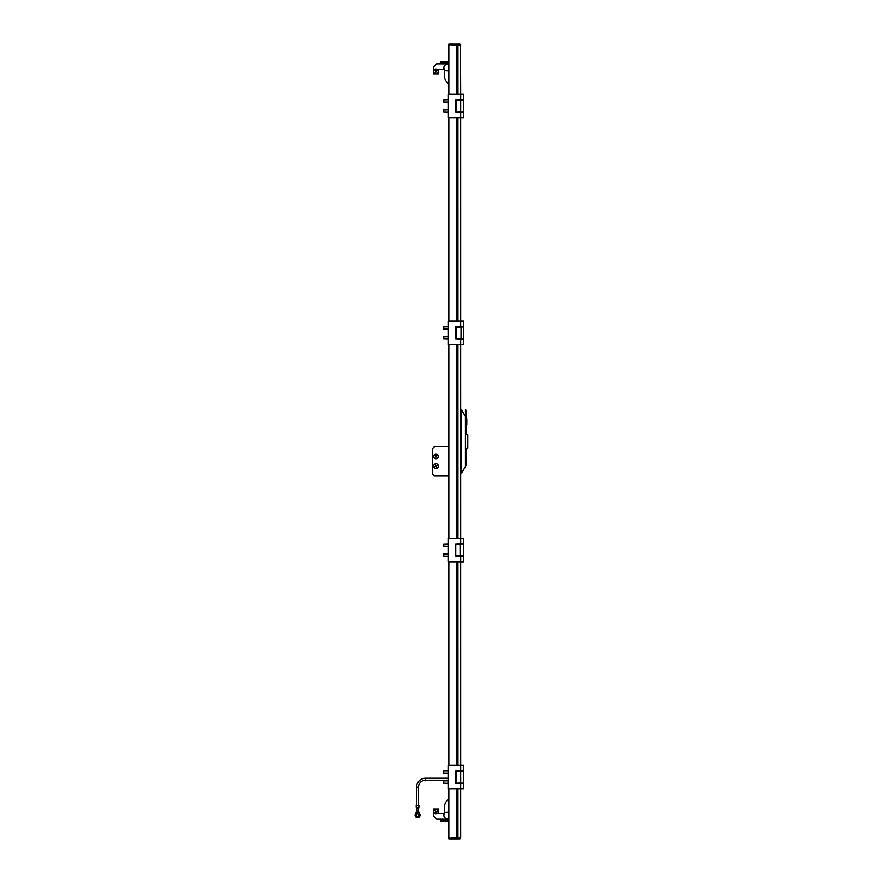 <?xml version="1.0" encoding="UTF-8"?>
<svg xmlns="http://www.w3.org/2000/svg" width="883" height="883" viewBox="0 0 883 883"><rect width="100%" height="100%" fill="white"/><g stroke="black" fill="none" stroke-linecap="round" stroke-linejoin="round"><path stroke-width="1.32" d="M459.933 838.795A1.104 1.104 0 0 0 460.683 837.746L460.683 788.905L463.663 788.905L463.663 783.585L455.573 783.111L455.573 771.025L463.663 770.55L463.663 765.219L460.705 765.219L460.683 561.908L463.663 561.908L463.663 556.577L455.573 556.102L455.573 544.027L463.663 543.553L463.663 538.222L460.705 538.222L460.683 344.778L463.663 344.778L463.663 339.447L455.573 338.973L455.573 326.898L463.663 326.423L463.663 321.092L460.705 321.092L460.683 117.781L463.663 117.781L463.663 112.45L455.573 111.975L455.573 99.889L463.663 99.415L463.663 94.095L460.705 94.095L460.484 44.779L448.862 44.779L448.862 94.095L448.84 84.746L446.114 81.026A9.47 9.47 0 0 1 444.281 75.43L444.281 69.172M448.862 561.908L448.862 765.219L448.84 561.908M448.862 344.778L448.862 538.222L448.84 476.047L434.635 476.047L432.262 473.674L432.262 448.807L434.635 446.434L448.862 446.434L448.84 344.778M448.862 117.781L448.862 321.092L448.84 117.781M456.831 788.905L456.831 838.221L457.946 838.221L457.946 788.905L457.946 838.221L459.778 838.221M457.968 44.779L457.968 94.095L457.946 44.779M459.524 783.188L457.946 783.188M463.134 783.188L456.246 783.188L460.705 782.912L460.705 771.223L456.246 771.223L455.97 782.912L455.97 771.223L460.705 770.947L457.946 770.749M457.946 765.219L457.946 561.908L457.968 765.219M457.946 556.378L459.524 556.18M457.946 538.222L457.946 344.778L457.968 538.222M459.524 339.05L457.946 339.05M457.946 321.092L457.946 117.781L457.968 321.092M459.524 112.053L457.946 112.053M463.134 112.053L456.246 112.053L460.705 111.777L460.705 100.088L456.246 100.088L455.97 111.777L455.97 100.088L460.705 99.812L457.946 99.613M444.281 813.828L444.281 807.57A9.47 9.47 0 0 1 446.114 801.974L448.862 798.232L448.84 788.905L448.862 838.85L448.84 821.477L447.262 821.477L447.262 820.296L448.862 820.296L448.84 819.115L436.599 819.115L433.443 815.947L433.443 809.236L438.575 809.236L438.575 813.585L444.281 813.585M456.831 838.221L448.862 838.221L456.555 838.254L456.555 838.85L448.862 838.85L448.84 838.254L460.098 837.746M457.35 838.85L457.35 838.254L459.933 838.254L459.933 838.85L456.555 838.85M457.35 838.254L456.555 838.254M448.84 473.873L448.84 448.608L448.862 473.873M444.281 69.415L438.575 69.415L438.575 73.764L433.443 73.764L433.443 67.053L436.599 63.885L448.862 63.885L448.84 62.704L440.551 62.704L440.551 61.523L447.262 61.523L447.262 62.704M447.262 61.523L448.862 61.523L448.84 44.15L448.84 44.746L460.683 45.254A1.104 1.104 0 0 0 459.933 44.205M456.555 44.15L448.862 44.15L448.84 44.746L456.555 44.746L456.555 44.15L457.35 44.15L456.555 44.746M457.449 44.746L457.449 44.15L459.933 44.15L459.933 44.746L457.35 44.746M462.593 99.812L455.771 99.889L455.771 111.975L461.886 112.251M460.705 99.613L460.705 94.095L448.067 94.095L448.067 117.781L460.705 117.781L460.705 112.251M461.886 112.45L462.593 112.053M460.705 112.053L463.663 111.777L463.663 100.088L460.705 100.088L463.134 99.812M461.886 326.622L455.771 326.898L455.771 338.973L461.886 339.249L460.705 339.249L460.705 344.778L448.067 344.778L448.067 321.092L460.705 321.092L460.705 326.622L462.306 326.82M462.979 339.05L456.489 339.05M456.489 326.82L456.246 338.774L456.246 327.096L462.979 326.82M462.593 770.947L455.771 771.025L455.771 783.111L461.886 783.387M460.705 770.749L460.705 765.219L448.067 765.219L448.067 788.905L460.705 788.905L460.705 783.387M460.705 783.188L463.663 782.912L463.663 771.223L460.705 771.223L463.134 770.947M461.886 543.751L455.771 544.027L455.771 556.102L461.886 556.378L460.705 556.378L460.705 561.908L448.067 561.908L448.067 538.222L460.705 538.222L460.705 543.751L461.886 543.95L460.087 543.95L463.332 543.95M463.067 556.18L455.783 556.18M463.332 556.18L460.087 556.18L460.032 544.226L455.771 544.226M455.783 543.95L463.387 543.95M466.213 418.796L466.809 418.796L466.809 424.723L466.213 424.723M460.683 409.723L461.478 409.723L461.478 473.277L465.429 466.566L465.429 409.922L466.213 410.308L466.533 434.591M461.478 409.723L465.429 416.434M465.816 448.409L466.533 448.409L466.213 465.186L465.816 448.409L466.522 448.089L465.429 448.409M465.429 465.584L465.429 466.566M461.478 473.277L460.683 473.277M466.522 448.089L467.471 448.089L467.471 434.911L465.816 434.591L466.213 410.308M466.213 434.27L467.791 434.911L467.791 448.089L466.522 448.409M465.429 434.591L466.092 434.546M448.862 70.221A3.157 3.157 0 0 1 443.884 67.638A3.157 3.157 0 0 1 448.862 65.055M448.862 812.779A3.157 3.157 0 0 0 443.884 815.362A3.157 3.157 0 0 0 448.862 817.945M443.752 783.188L443.752 780.815L443.752 783.188L448.067 783.188M443.752 780.815L448.067 780.815M448.067 773.32L443.752 773.32L443.752 770.947L443.752 773.298M443.752 770.958L448.067 770.947M443.63 556.025L443.63 553.983M443.752 553.862L443.752 556.135M443.63 546.124L443.63 544.138M443.752 544.027L443.752 546.235M443.63 338.84L443.63 336.898M443.752 336.798L443.752 338.94M443.63 328.962L443.63 327.041M443.752 326.931L443.752 329.072M443.63 111.854L443.63 109.889M443.752 109.779L443.752 111.953M443.63 102.009L443.63 99.989M443.752 99.867L443.752 102.13M447.262 820.296L440.551 820.296L440.551 821.477L447.262 821.477M438.2 810.704A2.373 2.373 0 0 0 435.109 809.424A2.373 2.373 0 0 0 433.818 812.515A2.373 2.373 0 0 0 436.919 813.795A2.373 2.373 0 0 0 438.2 810.704M437.251 811.102L436.268 811.72L436.71 812.779L435.904 811.863L434.844 812.305L435.749 811.499L435.319 810.439L436.125 811.356L437.251 811.102M438.034 464.933A2.373 2.373 0 0 0 434.767 464.16A2.373 2.373 0 0 0 433.995 467.416A2.373 2.373 0 0 0 437.251 468.189A2.373 2.373 0 0 0 438.034 464.933M437.151 465.473L436.279 466.235L436.544 467.416L435.948 466.445L434.767 466.71L435.738 466.114L435.474 464.922L436.081 465.904L437.151 465.473M437.858 454.822A2.373 2.373 0 0 0 434.524 454.458A2.373 2.373 0 0 0 434.171 457.791A2.373 2.373 0 0 0 437.504 458.145A2.373 2.373 0 0 0 437.858 454.822M437.052 455.462L436.29 456.334L437.008 457.228L435.981 456.577L435.087 457.306L435.738 456.279L435.021 455.385L436.047 456.025L437.052 455.462M437.714 69.735A2.373 2.373 0 0 0 434.359 69.691A2.373 2.373 0 0 0 434.315 73.046A2.373 2.373 0 0 0 437.67 73.09A2.373 2.373 0 0 0 437.714 69.735M436.975 70.452L436.29 71.391L437.085 72.218L436.003 71.666L435.187 72.472L435.738 71.391L434.933 70.563L436.014 71.115L436.975 70.452M448.067 778.177L425.474 778.177A8.885 8.885 0 0 0 416.588 787.051L416.588 805.605M448.067 780.142L425.474 780.142A6.909 6.909 0 0 0 418.564 787.051L418.564 805.605M415.661 813.607L416.787 810.936L416.136 805.605L419.017 805.605L418.365 810.936L419.491 813.607M416.787 810.936L418.365 810.936M416.467 808.773L418.685 808.773M416.136 807.978L419.017 807.978M418.818 815.263A1.247 1.247 0 0 0 417.681 813.927A1.247 1.247 0 0 0 416.334 815.053A1.247 1.247 0 0 0 417.471 816.4A1.247 1.247 0 0 0 418.818 815.263M416.059 814.59L415.937 814.479A1.777 1.777 0 0 0 415.871 814.645L415.286 814.567L415.209 815.197L415.97 815.417L415.838 814.777A1.777 1.777 0 0 1 415.937 814.479L415.507 814.005L416.059 814.59L416.268 813.96A1.777 1.777 0 0 1 416.5 813.751L416.368 813.133L416.544 813.905L417.052 813.464A1.777 1.777 0 0 1 417.35 813.398L417.549 812.79L417.317 813.552L417.968 813.431A1.777 1.777 0 0 1 418.266 813.53L418.73 813.1L418.156 813.64L418.785 813.861A1.777 1.777 0 0 1 418.995 814.093L419.613 813.949L418.84 814.137L419.27 814.634A1.777 1.777 0 0 1 419.337 814.943L419.944 815.13L419.182 814.899L419.304 815.55A1.777 1.777 0 0 1 419.215 815.848L419.646 816.322L419.094 815.737L418.884 816.367A1.777 1.777 0 0 1 418.652 816.576L418.785 817.194L418.608 816.422L418.101 816.863A1.777 1.777 0 0 1 417.802 816.93L417.604 817.537L417.836 816.775L417.184 816.896A1.777 1.777 0 0 1 416.886 816.797L416.423 817.228L416.997 816.687L416.368 816.466A1.777 1.777 0 0 1 416.158 816.234L415.54 816.378L416.312 816.19L415.882 815.693A1.777 1.777 0 0 1 415.816 815.384L415.209 815.197M415.54 816.378L415.882 815.693A1.777 1.777 0 0 1 415.816 815.384L415.97 815.417M415.507 814.005L416.268 813.96A1.777 1.777 0 0 1 416.5 813.751L416.544 813.905M416.368 813.133L417.052 813.464A1.777 1.777 0 0 1 417.35 813.398L417.317 813.552M417.549 812.79L417.968 813.431A1.777 1.777 0 0 1 418.266 813.53L418.156 813.64M418.73 813.1L418.785 813.861A1.777 1.777 0 0 1 418.995 814.093L418.84 814.137M419.613 813.949L419.27 814.634A1.777 1.777 0 0 1 419.337 814.943L419.182 814.899M419.944 815.13L419.304 815.55A1.777 1.777 0 0 1 419.215 815.848L419.094 815.737M419.646 816.322L418.884 816.367A1.777 1.777 0 0 1 418.652 816.576L418.608 816.422M418.785 817.194L418.101 816.863A1.777 1.777 0 0 1 417.802 816.93L417.836 816.775M417.604 817.537L417.184 816.896A1.777 1.777 0 0 1 416.886 816.797L416.997 816.687M416.423 817.228L416.368 816.466A1.777 1.777 0 0 1 416.158 816.234L416.312 816.19M419.215 815.848A1.777 1.777 0 0 0 419.282 815.682A1.777 1.777 0 0 1 419.215 815.848A1.733 1.733 0 0 0 419.304 815.296M419.844 816.124A2.472 2.472 0 0 0 418.542 812.89A2.472 2.472 0 0 0 415.308 814.203A2.472 2.472 0 0 0 416.61 817.437A2.472 2.472 0 0 0 419.844 816.124M417.681 816.345A1.181 1.181 0 0 1 416.401 815.263A1.181 1.181 0 0 1 417.471 813.983A1.181 1.181 0 0 1 418.752 815.053A1.181 1.181 0 0 1 417.681 816.345M460.617 45.254L460.617 94.095M460.617 117.781L460.617 321.092M460.617 344.778L460.617 538.222M460.617 561.908L460.617 765.219M460.617 788.905L460.617 837.746M456.831 44.779L456.831 94.095M456.831 117.781L456.831 321.092M456.831 344.778L456.831 538.222M456.831 561.908L456.831 765.219M457.449 838.254L457.449 838.85M461.025 339.05L461.058 327.096L456.632 327.096L456.632 338.774L463.663 338.774L463.663 327.096L461.025 326.82M455.771 555.904L463.597 555.904M463.597 544.226L463.387 556.18M461.478 410.507L460.683 410.507M460.683 472.493L461.478 472.493M465.816 409.922L465.429 414.259M425.474 778.177L425.474 780.142M416.588 787.051L418.564 787.051M456.246 338.807L456.246 327.063M443.63 556.069L448.067 556.18M443.63 553.939L448.067 553.818M443.63 546.202L448.067 546.312M443.63 544.06L448.067 543.95M443.63 338.94L448.067 339.05M443.63 336.798L448.067 336.688M443.63 329.061L448.067 329.182M443.63 326.931L448.067 326.82M443.63 111.931L448.067 112.053M443.63 109.801L448.067 109.68M443.63 102.064L448.067 102.185M443.63 99.934L448.067 99.812"/></g></svg>
